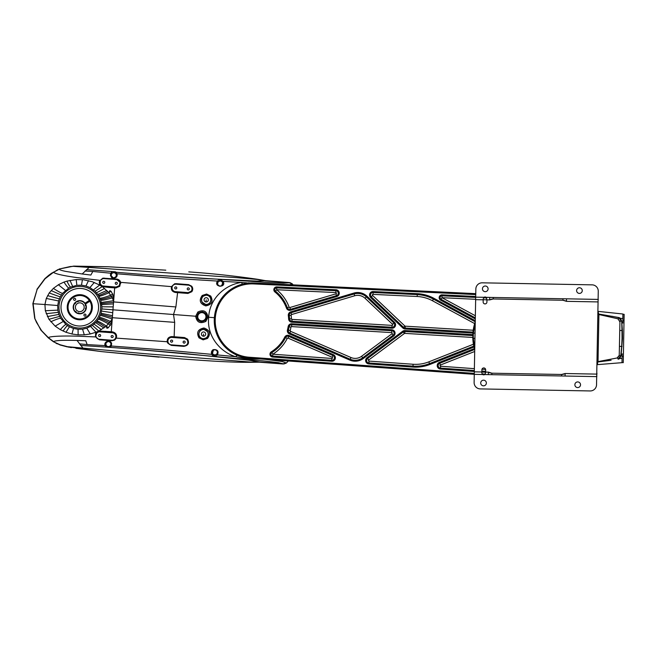 <?xml version="1.0" encoding="UTF-8"?>
<svg xmlns="http://www.w3.org/2000/svg" width="657" height="657" viewBox="0 0 657 657"><rect width="100%" height="100%" fill="white"/><g stroke="black" fill="none" stroke-linecap="round" stroke-linejoin="round"><path stroke-width="0.99" d="M474.65 349.475L439.747 363.272A2.513 2.513 0 0 0 440.494 368.117A2.513 2.513 0 0 1 439.747 363.272A2.513 2.513 0 0 0 440.494 368.117L474.346 370.54M274.897 291.946L275.488 291.207A37.671 37.671 0 0 1 287.355 307.78A2.513 2.513 0 0 0 290.435 309.332L336.507 295.617A2.513 2.513 0 0 0 335.941 290.706A2.513 2.513 0 0 0 335.916 290.698L276.753 287.856A1.881 1.881 0 0 0 275.488 291.207A1.881 1.881 0 0 1 276.753 287.856A1.881 1.881 0 0 0 275.488 291.207A37.671 37.671 0 0 1 287.355 307.78A2.513 2.513 0 0 0 289.565 309.431A2.513 2.513 0 0 1 287.355 307.78L289.121 307.139A0.624 0.624 0 0 0 289.893 307.525L335.973 293.81L336.507 295.617A2.513 2.513 0 0 0 335.941 290.706A2.513 2.513 0 0 0 335.916 290.698L335.957 289.762A3.449 3.449 0 0 1 336.778 296.521L290.698 310.235A3.449 3.449 0 0 1 286.468 308.1A36.735 36.735 0 0 0 274.897 291.946A2.825 2.825 0 0 1 276.802 286.92L335.957 289.762M354.452 360.25A12.557 12.557 0 0 0 362.689 357.802L393.108 335.234A2.513 2.513 0 0 0 391.761 330.709L291.716 324.722A2.513 2.513 0 0 0 289.088 326.816A37.671 37.671 0 0 1 288.382 330.134A2.513 2.513 0 0 0 289.811 333.066L350.214 359.239A12.557 12.557 0 0 0 354.452 360.25A12.557 12.557 0 0 1 350.214 359.239L350.961 357.515A10.676 10.676 0 0 0 361.564 356.291L391.983 333.723A0.624 0.624 0 0 0 391.646 332.59L291.609 326.603A0.624 0.624 0 0 0 290.952 327.12A39.56 39.56 0 0 1 290.205 330.611A0.624 0.624 0 0 0 290.566 331.342L350.961 357.515M472.794 335.563L404.926 331.498A2.513 2.513 0 0 0 403.275 331.99L367.592 358.459A2.513 2.513 0 0 0 368.906 362.984L412.982 366.146A37.671 37.671 0 0 0 429.53 363.6L473.796 346.099M331.777 360.323A2.513 2.513 0 0 0 332.927 355.511L288.809 336.4A2.513 2.513 0 0 0 285.573 337.575A37.671 37.671 0 0 1 271.809 352.612A1.881 1.881 0 0 0 272.671 356.086L331.744 360.323A2.513 2.513 0 0 0 331.777 360.323A2.513 2.513 0 0 1 331.744 360.323L331.678 361.26L272.606 357.03A2.825 2.825 0 0 1 271.316 351.807A36.735 36.735 0 0 0 284.727 337.148A3.449 3.449 0 0 1 289.187 335.538L333.296 354.649A3.449 3.449 0 0 1 331.678 361.26M474.732 349.721A45.522 45.522 0 0 1 472.81 338.166A45.522 45.522 0 0 0 474.732 349.721L472.81 338.166L472.9 333.255L475.241 321.782L433.39 299.107A37.671 37.671 0 0 0 417.269 294.607L373.127 292.488A2.513 2.513 0 0 0 371.279 296.824L403.554 327.367A2.513 2.513 0 0 0 405.131 328.048L472.999 332.113M486.722 297.95L483.552 297.793M475.693 297.416L442.062 295.806A1.881 1.881 0 0 0 441.077 299.337L475.315 317.873M292.037 319.392L392.081 325.379A0.624 0.624 0 0 0 392.549 324.295L365.037 298.262A10.676 10.676 0 0 0 354.657 295.781L291.568 314.563A0.624 0.624 0 0 0 291.125 315.245A39.56 39.56 0 0 1 291.445 318.793A0.624 0.624 0 0 0 292.037 319.392L291.922 321.273L391.966 327.26A2.513 2.513 0 0 0 393.847 322.932L366.335 296.89A12.557 12.557 0 0 0 354.123 293.975L291.026 312.757A2.513 2.513 0 0 0 289.261 315.5A37.671 37.671 0 0 1 289.565 318.883A2.513 2.513 0 0 0 291.922 321.273A2.513 2.513 0 0 1 289.565 318.883A2.513 2.513 0 0 0 291.922 321.273A2.513 2.513 0 0 1 289.565 318.883L288.628 318.924A36.735 36.735 0 0 0 288.324 315.631A3.449 3.449 0 0 1 290.764 311.853L353.852 293.071A13.501 13.501 0 0 1 366.984 296.208L394.487 322.25A3.449 3.449 0 0 1 391.909 328.204L291.872 322.209A3.449 3.449 0 0 1 288.628 318.924M474.272 374.318L249.241 358.188A37.671 37.671 0 0 1 214.33 318.358A37.671 37.671 0 0 1 253.742 282.978L475.767 293.654M481.868 371.082L485.63 371.353M475.66 299.305L441.972 297.687L441.077 299.337A1.881 1.881 0 0 1 442.062 295.806A1.881 1.881 0 0 0 441.077 299.337A1.881 1.881 0 0 1 442.062 295.806L442.104 294.862L475.709 296.479M472.917 333.05L405.073 328.993L405.131 328.048A2.513 2.513 0 0 1 403.554 327.367A2.513 2.513 0 0 0 405.131 328.048A2.513 2.513 0 0 1 403.554 327.367L404.852 325.995A0.624 0.624 0 0 0 405.246 326.168L473.221 330.241M85.73 309.266A6.283 6.283 0 0 0 86.042 307.731A0.994 0.994 0 0 0 85.73 309.266A6.283 6.283 0 0 1 79.283 313.488A0.994 0.994 0 0 0 77.748 313.167A6.283 6.283 0 0 0 79.283 313.488M85.952 306.022A6.283 6.283 0 0 0 85.459 304.536A0.994 0.994 0 0 0 85.952 306.022A6.283 6.283 0 0 1 85.172 310.457M85.279 304.191L85.541 304.019A6.595 6.595 0 0 1 83.398 312.74A6.595 6.595 0 0 1 74.274 310.843A6.595 6.595 0 0 1 76.171 301.719A6.595 6.595 0 0 1 85.032 303.23L84.769 303.403M75.662 302.499A6.283 6.283 0 0 0 74.619 303.665A0.994 0.994 0 0 0 75.662 302.499A6.283 6.283 0 0 1 77.091 301.563A0.994 0.994 0 0 0 78.585 301.07A6.283 6.283 0 0 1 85.459 304.536M76.146 312.346A6.283 6.283 0 0 1 75.054 311.352A6.283 6.283 0 0 0 76.228 312.404A0.994 0.994 0 0 0 75.054 311.352A6.283 6.283 0 0 1 75.21 302.926A0.994 0.994 0 0 0 75.645 302.926M86.223 317.052A11.744 11.744 0 0 1 69.971 313.668A11.744 11.744 0 0 1 73.354 297.407A11.744 11.744 0 0 1 89.344 300.405L89.5 300.298A11.933 11.933 0 0 0 73.247 297.251A11.933 11.933 0 0 0 69.814 313.767A11.933 11.933 0 0 0 86.33 317.208A11.933 11.933 0 0 0 90.017 301.087L89.853 301.193A11.744 11.744 0 0 1 86.223 317.052M91.668 308.338L91.602 305.587M91.586 305.472C91.816 308.117 91.463 310.441 90.518 312.436L91.471 309.652M75.194 300.216A1.035 1.035 0 0 0 75.489 298.787A1.035 1.035 0 0 0 74.052 298.483A1.035 1.035 0 0 0 73.756 299.921A1.035 1.035 0 0 0 75.194 300.216M85.517 315.976A1.035 1.035 0 0 0 85.821 314.539A1.035 1.035 0 0 0 84.383 314.243A1.035 1.035 0 0 0 84.088 315.672A1.035 1.035 0 0 0 85.517 315.976M75.859 305.25A4.394 4.394 0 0 1 81.764 303.304A4.394 4.394 0 0 1 83.71 309.209A4.394 4.394 0 0 1 77.805 311.155A4.394 4.394 0 0 1 75.859 305.25M77.748 313.167A6.283 6.283 0 0 1 76.228 312.404M78.585 301.07A6.283 6.283 0 0 0 77.091 301.563A6.283 6.283 0 0 1 78.585 301.07M89.853 301.193L85.541 304.019M89.344 300.405L85.032 303.23M79.193 313.479A6.283 6.283 0 0 1 78.347 313.34A0.994 0.994 0 0 0 78.134 312.97M67.269 306.261A12.557 12.557 0 0 0 78.815 319.754A12.557 12.557 0 0 0 92.309 308.207A12.557 12.557 0 0 0 80.762 294.714A12.557 12.557 0 0 0 67.269 306.261M289.261 282.559L265.625 280.679L290.131 282.691L289.244 282.781L291.782 283.66L293.252 285.171M293.293 284.883L290.131 282.691L292.447 283.947L289.433 284.76M286.296 363.091L283.816 363.978L286.296 363.091L288.366 360.989M259.293 362.179L282.929 363.97L259.293 362.179L251.089 362.303L259.301 361.958L283.2 363.764L285.598 363.272L286.165 362.919L281.952 361.473L264.779 359.297M182.014 358.993C204.746 360.545 228.808 362.492 251.089 362.303C228.808 362.492 204.746 360.545 182.014 358.993L101.654 351.618L159.035 357.137M68.229 347.052L69.157 347.208M69.847 347.323L71.449 347.594M75.925 348.3L101.654 351.618L67.433 346.691L146.191 353.786L251.089 362.081L259.301 361.958L248.896 360.2L181.907 353.236L132.78 349.056L264.328 361.013L278.387 362.656L283.816 363.978M56.026 343.25L57.29 343.849M59.795 344.876L60.436 345.106M48.232 337.829L53.422 341.739L48.232 337.829L40.865 330.077L48.404 337.632C49.842 336.088 65.79 335.735 78.142 336.212L95.437 336.91L95.676 333.025L96.382 332.031L98.755 331.038L111.263 331.76L112.963 309.808L195.687 316.239L197.839 312.034C203.489 309.324 206.881 311.04 208.006 317.191L205.855 321.404C200.098 324.024 196.706 322.3 195.687 316.239L196.944 316.337C196.985 319.302 198.496 321.068 201.469 321.626L205.058 320.46L206.766 317.101C206.659 314.071 205.148 312.305 202.233 311.804L198.619 313.003L196.944 316.337M34.673 318.259L40.865 330.077L34.673 318.259L32.85 303.706L34.673 318.259L36.554 322.464L41.629 330.709L48.372 337.665L53.537 341.558C56.863 339.94 68.936 340.277 77.033 340.441L85.763 340.737L87.143 344.588L105.169 345.623C103.371 342.642 109.078 338.495 111.476 343.044L111.386 346.017L168.562 350.296L211.833 354.361C210.987 352.505 211.431 350.937 213.155 349.655C217.59 349.368 219.003 351.117 217.393 354.92L235.625 356.702C219.528 351.774 206.618 335.513 208.688 317.249C209.468 298.878 224.719 284.818 241.398 282.428L248.477 283.093M49.382 274.798L44.857 278.65L36.915 289.367L44.857 278.65L48.914 275.152L57.898 269.616M52.363 272.729L49.989 274.355M73.674 266.118L59.064 269.058L73.748 266.11L108.249 266.75L74.315 266.413L236.98 277.681L257.503 279.496L265.214 280.859L289.244 282.781L283.569 283.151L270.421 282.6L138.611 274.092L204.179 278.494L256.994 281.097L265.798 280.687M165.794 270.167L108.249 266.75L165.794 270.167M257.503 279.496L257.544 279.282C234.763 275.973 211.841 273.501 188.781 271.883C211.841 273.501 234.763 275.973 257.544 279.282L265.625 280.679M78.331 325.971A18.798 18.798 0 0 1 61.052 305.776A18.798 18.798 0 0 1 81.246 288.489A18.798 18.798 0 0 1 98.525 308.683A18.798 18.798 0 0 1 78.331 325.971M112.355 317.709L174.68 322.357L173.522 314.514L175.879 306.95L177.595 292.644L175.403 292.472C172.175 291.724 170.869 289.778 171.502 286.633L120.625 282.354L119.73 286.296L115.895 287.938L114.671 287.856L113.579 301.908L175.879 306.95M171.978 336.581L171.912 337.328C169.079 337.542 167.716 339.037 167.822 341.829L167.215 341.747C167.083 338.544 168.668 336.819 171.978 336.581L184.494 337.558L187.598 339.16C189.553 343.143 188.288 345.549 183.804 346.362L171.288 345.385L167.699 343.094L167.215 341.747L116.297 338.117L114.532 340.129L111.838 340.761L99.33 339.8L95.594 336.869L99.33 339.8M203.949 327.999C209.813 330.06 211.004 333.534 207.53 338.421L203.144 339.858L199.014 337.854C196.205 332.541 197.847 329.256 203.949 327.999L203.867 329.321C197.65 328.648 197.108 338.667 203.169 338.872L206.692 337.698C208.417 335.965 208.762 333.986 207.719 331.76L203.867 329.321M59.064 269.058L70.365 266.52L73.674 266.331M34.878 318.185L33.088 303.477L37.112 289.466L45.013 278.806L53.447 272.31L59.163 269.255C59.803 269.928 61.996 270.643 65.757 271.407L82.199 273.994L89.27 267.292M82.199 273.994L90.871 275.053L92.826 271.456L85.049 271.004M86.519 269.6L115.501 271.826L117.003 273.788C117.619 276.531 116.256 278.018 112.93 278.256L111.641 277.599L110.417 275.382L110.795 273.222L111.92 271.899L112.232 273.025L111.337 273.969L111.025 275.653L113.546 278.026L116.149 276.663L116.379 274.429L117.003 273.788L174.179 278.396L215.619 280.958L217.533 281.065L218.526 280.054L220.407 279.57L223.109 281.377L241.398 282.428L242.499 284.136M92.826 271.456L110.795 273.222L111.337 273.969M110.417 275.382L111.025 275.653M250.136 282.978L248.321 282.863M116.379 274.429L115.648 273.32L116.141 272.261L138.611 274.092M217.533 281.065L217.993 281.845C216.794 283.89 217.451 285.376 219.964 286.296L221.639 285.885L223.109 281.377C226.862 288.095 213.123 287.388 217.533 281.065M113.636 301.218L112.963 309.808L101.851 308.946L100.767 314.251L98.928 318.333L96.374 321.881L92.423 325.396L86.79 328.221L82.593 329.182L78.06 329.288L73.502 328.451L69.453 326.8L65.938 324.492L60.6 318.243L58.859 314.416L57.857 310.153L57.726 305.513L58.572 300.947L46.294 298.45L49.209 292.981L53.365 288.374L58.637 284.588L63.984 282.083C66.3 285.664 67.893 287.651 68.771 288.037L62.53 293.383L60.222 296.898L58.572 300.947M119.73 286.296L119.27 285.688L120.026 282.305L116.585 279.389L104.069 278.404L102.935 278.478L100.365 280.408L100.127 283.495L101.211 285.056A3.737 3.737 0 0 1 104.052 278.601L116.576 279.578A3.737 3.737 0 0 1 120.009 283.594A3.737 3.737 0 0 1 115.993 287.027L105.769 286.23L109.333 286.551L109.177 287.462L102.262 286.657L108.783 292.57L109.883 290.616L111.099 291.314L108.783 292.57M172.109 286.649L171.502 286.633L174.59 283.799L176.084 283.668L188.6 284.645L191.672 286.189C193.027 287.963 193.084 289.794 191.828 291.7L187.918 293.441L177.595 292.644L177.653 291.889L187.976 292.693L191.359 291.158C192.419 289.54 192.37 287.938 191.22 286.362L188.575 284.998L176.051 284.029C174.13 284.005 172.816 284.875 172.109 286.649C171.584 289.4 172.701 291.092 175.46 291.724L175.403 292.472M94.296 282.436L89.943 287.569L85.936 285.976L81.501 285.171L76.861 285.294L70.636 287.084C69.839 286.69 68.607 284.695 66.957 281.106L76.196 279.57L83.496 279.783L92.374 281.746L99.938 285.163L99.264 282.329L99.577 280.917L102.829 278.149L116.634 279.053C118.728 279.356 120.067 280.457 120.625 282.354L120.026 282.305M104.126 278.067L104.061 278.552L116.576 279.521A3.786 3.786 0 0 1 120.059 283.594A3.786 3.786 0 0 1 115.993 287.076L119.27 285.688M53.332 272.121L53.463 272.327C56.412 274.503 68.41 276.4 76.483 277.525L100.365 280.408M203.054 296.2C201.338 297.925 201.001 299.904 202.028 302.138L205.879 304.585C212.08 305.259 212.663 295.239 206.577 295.026L203.054 296.2L202.208 295.478L206.585 294.04L210.725 296.052C213.476 301.432 211.825 304.717 205.781 305.899C199.966 303.912 198.775 300.438 202.208 295.478M33.072 303.723L44.939 304.52L45.341 310.728L48.922 319.277L55.155 326.143L60.288 329.642L65.963 332.261L71.966 334.002L78.142 334.856L84.293 334.84L90.288 333.961L96.283 332.146L96.793 333.017L95.75 335.743L95.971 336.91M67.392 346.904L60.157 344.999L53.422 341.739L60.033 344.728L67.433 346.691M77.033 340.441L82.987 348.153M87.143 344.588L79.39 343.841M80.622 345.451L106.081 347.101L105.169 345.623L105.818 344.966L106.557 346.034L108.208 346.732L109.982 346.272L110.877 345.286L110.951 342.954L108.627 341.303L106.015 342.683L105.818 344.966M110.877 345.286L111.386 346.017L110.302 347.397L132.78 349.056M260.87 358.936C252.313 359.289 243.919 358.55 235.691 356.718L235.625 356.702M213.968 354.92L215.184 355.035L216.933 354.115L217.393 354.92L216.35 355.88L214.018 356.217L212.236 355.035L211.833 354.361L212.408 353.663L213.968 354.92L213.714 356.127M216.933 354.115C218.231 352.045 217.598 350.534 215.044 349.565L213.476 349.91L212.408 353.663M112.388 317.298L112.462 316.321M112.503 315.771L113.193 306.885L101.909 306.778L100.792 300.282L98.435 295.322L95.076 291.232L89.943 287.569M111.838 340.761L111.854 340.285L99.338 339.316L111.846 340.416L114.195 339.833L115.689 338.068L116.297 338.117C117.192 334.889 115.919 332.812 112.487 331.867L111.263 331.76L111.189 332.639L98.944 331.793L98.813 331.029L106.171 326.2L106.96 328.295L108.249 327.802L111.148 323.885L112.248 318.941L112.38 317.323L100.767 314.251M167.822 341.829C168.241 343.685 169.407 344.753 171.313 345.024L183.837 346.001C187.656 345.295 188.748 343.2 187.114 339.71L184.436 338.306L174.105 337.501L174.68 322.357M32.858 303.583L37.112 289.466M46.294 298.45L44.939 304.52L57.726 305.513M115.648 273.32L113.965 272.598L112.232 273.025M113.957 272.729A2.513 2.513 0 0 0 111.255 275.037A2.513 2.513 0 0 0 113.571 277.739A2.513 2.513 0 0 0 116.264 275.431A2.513 2.513 0 0 0 113.957 272.729M222.534 282.099L220.391 280.818L217.993 281.845M219.725 280.843L219.652 279.611M220.333 280.818L220.407 279.57M220.949 280.917L221.163 279.701M219.988 286.009A2.513 2.513 0 0 0 222.682 283.701A2.513 2.513 0 0 0 220.374 280.999A2.513 2.513 0 0 0 217.672 283.307A2.513 2.513 0 0 0 219.988 286.009M109.333 286.551L114.761 286.986L114.671 287.856L109.177 287.462M113.669 300.676L113.341 295.617L111.099 291.314M101.211 285.056L102.508 285.926L102.262 286.657L100.02 285.286L100.578 284.382M102.213 331.99L112.437 332.787A3.737 3.737 0 0 1 115.87 336.803A3.737 3.737 0 0 1 111.862 340.236L99.338 339.258A3.737 3.737 0 0 1 97.532 332.45L96.793 333.017M109.982 346.272L110.302 347.397L106.081 347.101L106.557 346.034M108.602 341.591A2.513 2.513 0 0 0 105.908 343.898A2.513 2.513 0 0 0 108.216 346.592A2.513 2.513 0 0 0 110.918 344.284A2.513 2.513 0 0 0 108.602 341.591M215.184 355.035L215.2 356.275M214.568 355.043L214.445 356.283M215.02 349.861A2.513 2.513 0 0 0 212.326 352.168A2.513 2.513 0 0 0 214.634 354.862A2.513 2.513 0 0 0 217.336 352.554A2.513 2.513 0 0 0 215.02 349.861M115.689 338.068C116.429 335.251 115.345 333.469 112.446 332.729L111.189 332.639M102.508 285.926L105.769 286.23M99.47 317.339L99.47 317.339C101.359 317.577 105.013 318.957 110.433 321.487L106.171 326.2M187.984 292.62L175.46 291.651A3.737 3.737 0 0 1 172.027 287.635A3.737 3.737 0 0 1 176.043 284.202L188.559 285.171A3.737 3.737 0 0 1 192 289.187A3.737 3.737 0 0 1 187.984 292.62L177.653 291.889M100.02 285.286L100.652 284.489A3.786 3.786 0 0 1 104.061 278.552L104.052 278.601M206.561 295.239A4.599 4.599 0 0 1 210.79 300.183A4.599 4.599 0 0 1 205.846 304.413A4.599 4.599 0 0 1 201.617 299.469A4.599 4.599 0 0 1 206.561 295.239M99.338 339.258L99.338 339.316A3.786 3.786 0 0 1 96.883 332.927L96.382 332.031M98.944 331.793L97.532 332.45M109.185 331.588L109.119 332.475L112.446 332.729A3.786 3.786 0 0 1 115.928 336.803A3.786 3.786 0 0 1 111.854 340.285L111.862 340.236M105.769 331.3L105.785 332.228M171.904 337.411L184.428 338.38A3.737 3.737 0 0 1 187.861 342.396A3.737 3.737 0 0 1 183.845 345.828L171.329 344.859A3.737 3.737 0 0 1 167.896 340.843A3.737 3.737 0 0 1 171.904 337.411L174.105 337.501M203.185 338.667A4.599 4.599 0 0 1 198.956 333.723A4.599 4.599 0 0 1 203.9 329.494A4.599 4.599 0 0 1 208.129 334.438A4.599 4.599 0 0 1 203.185 338.667M116.363 282.272A1.035 1.035 0 0 0 115.254 283.224A1.035 1.035 0 0 0 116.207 284.333A1.035 1.035 0 0 0 117.316 283.381A1.035 1.035 0 0 0 116.363 282.272M103.847 281.295A1.035 1.035 0 0 0 102.73 282.247A1.035 1.035 0 0 0 103.683 283.364A1.035 1.035 0 0 0 104.8 282.411A1.035 1.035 0 0 0 103.847 281.295M188.354 287.865A1.035 1.035 0 0 0 187.237 288.817A1.035 1.035 0 0 0 188.189 289.926A1.035 1.035 0 0 0 189.306 288.973A1.035 1.035 0 0 0 188.354 287.865M175.83 286.887A1.035 1.035 0 0 0 174.721 287.84A1.035 1.035 0 0 0 175.674 288.957A1.035 1.035 0 0 0 176.782 288.004A1.035 1.035 0 0 0 175.83 286.887M206.372 297.695A2.135 2.135 0 0 0 204.081 299.658A2.135 2.135 0 0 0 206.043 301.949A2.135 2.135 0 0 0 208.335 299.986A2.135 2.135 0 0 0 206.372 297.695M112.232 335.481A1.035 1.035 0 0 0 111.115 336.433A1.035 1.035 0 0 0 112.068 337.542A1.035 1.035 0 0 0 113.185 336.589A1.035 1.035 0 0 0 112.232 335.481M99.708 334.503A1.035 1.035 0 0 0 98.599 335.456A1.035 1.035 0 0 0 99.552 336.573A1.035 1.035 0 0 0 100.661 335.62A1.035 1.035 0 0 0 99.708 334.503M184.215 341.073A1.035 1.035 0 0 0 183.106 342.026A1.035 1.035 0 0 0 184.059 343.135A1.035 1.035 0 0 0 185.167 342.182A1.035 1.035 0 0 0 184.215 341.073M171.699 340.096A1.035 1.035 0 0 0 170.582 341.049A1.035 1.035 0 0 0 171.534 342.166A1.035 1.035 0 0 0 172.651 341.213A1.035 1.035 0 0 0 171.699 340.096M203.711 331.949A2.135 2.135 0 0 0 201.412 333.912A2.135 2.135 0 0 0 203.374 336.212A2.135 2.135 0 0 0 205.674 334.241A2.135 2.135 0 0 0 203.711 331.949M66.957 281.106L63.984 282.083M237.029 355.207L235.691 356.718M482.649 374.515L481.836 372.93L481.893 369.792A1.881 1.881 0 0 1 483.807 367.945A1.881 1.881 0 0 1 485.663 369.858L485.605 373.004L484.726 374.556A1.881 1.881 0 0 1 482.649 374.515L474.272 374.359L474.124 382.522A6.283 6.283 0 0 0 480.283 388.911L590.142 390.948A6.283 6.283 0 0 0 596.54 384.78L598.067 301.916L566.465 301.333L562.934 300.257L493.251 298.968L489.679 299.912L486.952 299.863L486.911 302.064A1.881 1.881 0 0 1 484.997 303.912A1.881 1.881 0 0 1 483.15 301.99L483.207 298.853L484.078 297.301A1.881 1.881 0 0 1 486.155 297.342L486.952 299.863M483.585 380.181A2.825 2.825 0 0 1 486.361 383.064A2.825 2.825 0 0 1 483.478 385.831A2.825 2.825 0 0 1 480.71 382.957A2.825 2.825 0 0 1 483.585 380.181M577.749 381.922A2.825 2.825 0 0 1 580.525 384.805A2.825 2.825 0 0 1 577.643 387.573A2.825 2.825 0 0 1 574.875 384.698A2.825 2.825 0 0 1 577.749 381.922M579.384 293.408A2.825 2.825 0 0 1 576.616 290.534A2.825 2.825 0 0 1 579.49 287.758A2.825 2.825 0 0 1 582.266 290.64A2.825 2.825 0 0 1 579.384 293.408M485.219 291.667A2.825 2.825 0 0 1 482.452 288.793A2.825 2.825 0 0 1 485.326 286.017A2.825 2.825 0 0 1 488.094 288.899A2.825 2.825 0 0 1 485.219 291.667M475.241 321.782A45.522 45.522 0 0 0 472.9 333.255A45.522 45.522 0 0 1 475.241 321.782M598.905 314.465L598.034 361.605L617.35 357.934L619.231 355.7L619.929 321.987L618.073 318.842L598.691 314.465L598.675 314.013L598.026 314.448M598.051 313.102L598.034 313.841M598.116 299.091L596.753 373.168M596.679 376.937L596.942 373.176M597.098 364.586L597.402 364.643A0.624 0.624 0 0 1 597.098 364.586L597.131 362.927M623.082 314.317L624.15 314.333L623.37 356.39L622.113 356.373L622.138 355.117M622.113 356.373L622.007 362.524L623.255 362.672L623.37 356.39M483.182 299.797L475.652 299.658L475.849 288.981A6.283 6.283 0 0 1 482.246 282.822L592.105 284.851A6.283 6.283 0 0 1 598.264 291.248L598.067 301.916M622.861 323.104L622.959 314.391M619.477 346.37L621.686 346.444L622.039 338.47L622.475 338.478L622.393 330.471L621.703 321.166L620.454 318.3L622.82 318.555L622.893 314.432M619.773 330.479L621.982 330.487L622.039 338.47M475.652 299.658L474.272 374.359M563.378 374.252L565.127 373.529L561.563 374.474L491.879 373.192L488.348 372.108L488.299 374.621L484.726 374.556M598.034 361.605L597.156 361.588M622.294 353.852L622.146 354.706M475.044 332.614A18.839 1.823 1.1 0 1 473.344 333.337L473.254 338.109A18.839 1.823 -178.9 0 1 474.929 338.889M622.754 321.84L622.746 322.25M622.918 314.005L598.387 311.402A0.624 0.624 0 0 0 598.075 311.451L598.683 314.013L618.976 317.561L620.454 318.3M475.225 322.891L473.344 333.337L472.9 333.255M611.913 316.263L618.91 317.692L621.399 321.191L619.994 321.158M621.703 321.166L621.982 330.487L622.393 330.471M619.65 321.15L617.859 318.842M486.155 297.342L489.728 297.407L489.679 299.912L491.19 299.255M489.728 297.407L566.506 298.82L566.465 301.333L565.431 300.791M493.276 297.473L493.251 298.968L492.61 298.984M492.093 299.05L491.28 299.231M564.289 300.421L563.862 300.339M475.701 297.145L484.078 297.301M566.506 298.82L598.305 299.411M596.876 376.625L488.299 374.621M622.039 360.693L622.08 358.402L619.715 358.574L621.062 355.757L622.475 338.478M622.187 362.648L597.402 364.643L597.837 361.596L597.147 361.67M597.147 362.056L611.1 360.291M596.737 374.112L565.127 373.529L565.086 376.042M619.715 358.574L618.204 359.248M622.097 346.477L621.686 346.444L620.766 355.716L618.147 359.116A1.881 1.306 -100.1 0 1 617.662 357.843M485.622 372.059L488.348 372.108L489.662 372.765M489.818 372.823L490.336 372.971M491.206 373.143L491.879 373.192L491.847 374.687M561.53 375.976L561.612 374.474M562.474 374.433L563.221 374.293M619.231 355.7L621.062 355.757M617.137 357.934L619.009 355.692M472.81 338.166L473.254 338.109L474.748 348.612M206.208 299.822L206.043 301.949M203.547 334.076L203.374 336.212M284.727 337.148L285.573 337.575A2.513 2.513 0 0 1 288.809 336.4L288.062 338.125A0.624 0.624 0 0 0 287.249 338.421A39.56 39.56 0 0 1 272.811 354.205L331.884 358.443L331.744 360.323M413.425 366.171A37.671 37.671 0 0 1 412.982 366.146L413.122 364.265A35.79 35.79 0 0 0 428.84 361.851L473.434 344.219M474.329 371.484L440.42 369.053A3.449 3.449 0 0 1 439.402 362.401L440.436 365.029A0.624 0.624 0 0 0 440.625 366.236L474.379 368.659M290.698 310.235L289.893 307.525M363.247 358.558A13.501 13.501 0 0 1 349.836 360.102L289.441 333.937A3.449 3.449 0 0 1 287.47 329.896A36.735 36.735 0 0 0 288.16 326.66A3.449 3.449 0 0 1 291.774 323.778L391.818 329.765A3.449 3.449 0 0 1 393.666 335.99L363.247 358.558L361.564 356.291M428.84 361.851L429.875 364.479A38.615 38.615 0 0 1 412.916 367.082L368.84 363.921A3.449 3.449 0 0 1 367.033 357.704L402.716 331.227A3.449 3.449 0 0 1 404.983 330.553L472.818 334.618M331.884 358.443A0.624 0.624 0 0 0 332.171 357.244L333.296 354.649M335.973 293.81A0.624 0.624 0 0 0 335.826 292.579L276.663 289.737A39.56 39.56 0 0 1 289.121 307.139M474.666 323.589L432.495 300.766A35.79 35.79 0 0 0 417.179 296.496L373.036 294.369L373.127 292.488A2.513 2.513 0 0 0 371.279 296.824L372.576 295.453L404.852 325.995M373.036 294.369A0.624 0.624 0 0 0 372.576 295.453M366.984 296.208L366.335 296.89A12.557 12.557 0 0 0 354.123 293.975L354.657 295.781M432.495 300.766L433.39 299.107A37.671 37.671 0 0 0 417.269 294.607L417.31 293.671A38.615 38.615 0 0 1 433.842 298.278L475.266 320.706M287.249 338.421L285.573 337.575A37.671 37.671 0 0 1 271.809 352.612A1.881 1.881 0 0 0 272.671 356.086L272.606 357.03M472.794 337.443L404.811 333.378A0.624 0.624 0 0 0 404.4 333.501L368.717 359.979A0.624 0.624 0 0 0 369.045 361.104L413.122 364.265M474.699 351.479L440.436 365.029M482 369.201L485.622 369.464M332.171 357.244L288.062 338.125M442.062 295.806L441.972 297.687L475.356 315.754M486.952 299.847L483.191 299.666M290.764 311.853L291.026 312.757A2.513 2.513 0 0 0 289.261 315.5A37.671 37.671 0 0 1 289.565 318.883L291.445 318.793M291.774 323.778L291.716 324.722A2.513 2.513 0 0 0 289.088 326.816A37.671 37.671 0 0 1 288.382 330.134A2.513 2.513 0 0 0 289.811 333.066L289.441 333.937M249.307 357.244L249.241 358.188A37.671 37.671 0 0 1 214.33 318.358A37.671 37.671 0 0 1 253.742 282.978L253.692 283.923A36.735 36.735 0 0 0 215.266 318.415A36.735 36.735 0 0 0 249.307 357.244L474.288 373.373M475.75 294.591L253.692 283.923M482.098 373.932L485.178 374.153M485.613 372.297L481.852 372.026M439.402 362.401L474.395 348.563M474.001 347.027L429.875 364.479M475.298 318.932L440.625 300.167A2.825 2.825 0 0 1 442.104 294.862M405.073 328.993A3.449 3.449 0 0 1 402.905 328.048L370.638 297.506A3.449 3.449 0 0 1 373.176 291.552L417.31 293.671M276.753 287.856L276.663 289.737L275.488 291.207A1.881 1.881 0 0 1 276.753 287.856L276.802 286.92M392.081 325.379L391.966 327.26A2.513 2.513 0 0 0 393.847 322.932L392.549 324.295M417.179 296.496L417.269 294.607M405.131 328.048L405.246 326.168M291.125 315.245L288.324 315.631M291.026 312.757L291.568 314.563M366.335 296.89L365.037 298.262M335.826 292.579L335.916 290.698M440.42 369.053L440.494 368.117A2.513 2.513 0 0 1 438.162 365.464M404.983 330.553L404.926 331.498A2.513 2.513 0 0 0 403.275 331.99L404.4 333.501M367.033 357.704L367.592 358.459A2.513 2.513 0 0 0 368.906 362.984L369.045 361.104M391.983 333.723L393.108 335.234A2.513 2.513 0 0 0 391.761 330.709L391.818 329.765M271.316 351.807L272.811 354.205L272.671 356.086M288.809 336.4L289.187 335.538M412.982 366.146L412.916 367.082M368.84 363.921L368.906 362.984M402.716 331.227L403.275 331.99M287.47 329.896L290.205 330.611M288.16 326.66L290.952 327.12M350.214 359.239L349.836 360.102M393.108 335.234L393.666 335.99M353.852 293.071L354.123 293.975M291.922 321.273L291.872 322.209M394.487 322.25L393.847 322.932M391.966 327.26L391.909 328.204M440.625 300.167L441.077 299.337M402.905 328.048L403.554 327.367M370.638 297.506L371.279 296.824M433.39 299.107L433.842 298.278M373.176 291.552L373.127 292.488M336.507 295.617L336.778 296.521M286.468 308.1L287.355 307.78M440.494 368.117L440.625 366.236M367.592 358.459L368.717 359.979M404.811 333.378L404.926 331.498M289.811 333.066L290.566 331.342M391.646 332.59L391.761 330.709M291.609 326.603L291.716 324.722M78.175 327.999A20.827 20.827 0 0 1 59.023 305.62A20.827 20.827 0 0 1 81.402 286.468A20.827 20.827 0 0 1 100.554 308.847A20.827 20.827 0 0 1 78.175 327.999M206.766 317.101L214.979 317.742M198.619 313.003L197.79 312.075M187.918 293.441L187.976 292.693A3.786 3.786 0 0 0 192.049 289.187A3.786 3.786 0 0 0 188.567 285.122L188.559 285.171M191.343 291.182L191.828 291.7M191.22 286.362L191.672 286.189M188.6 284.645L188.567 285.122L176.043 284.144L176.084 283.668M116.634 279.053L116.576 279.578M205.781 305.899L205.879 304.585M206.585 294.04L206.528 295.026M110.951 342.954L111.476 343.053M111.14 343.595L111.715 343.866M205.05 320.46L205.863 321.396M171.288 345.385L171.321 344.909A3.786 3.786 0 0 1 167.839 340.835A3.786 3.786 0 0 1 171.912 337.353L184.428 338.33L184.494 337.558M187.097 339.694L187.598 339.16M184.428 338.38L184.428 338.33A3.786 3.786 0 0 1 187.91 342.396A3.786 3.786 0 0 1 183.845 345.878L183.804 346.362M115.074 339.069L115.583 339.25M207.53 338.421L206.692 337.698M203.144 339.858L203.218 338.881M47.575 295.625L59.302 298.861M49.209 292.981L60.222 296.898M51.156 290.558L61.298 295.075M53.365 288.374C57.873 291.314 60.929 292.989 62.53 293.383M58.374 284.744L65.404 290.419M111.83 273.337L111.419 272.31M201.485 321.429A4.722 4.722 0 0 1 197.141 316.354A4.722 4.722 0 0 1 202.216 312.009A4.722 4.722 0 0 1 206.569 317.085A4.722 4.722 0 0 1 201.485 321.429M120.141 283.2L120.757 283.389M114.761 286.986L115.993 287.084L115.895 287.938M113.554 302.294L101.605 303.534M113.628 297.301L112.273 297.876L113.48 300.725L101.4 302.466M175.46 291.651L175.46 291.7A3.786 3.786 0 0 1 171.978 287.626A3.786 3.786 0 0 1 176.043 284.144L176.043 284.202M115.993 287.027L112.675 286.822L112.593 287.7M99.905 282.025L99.264 282.329M88.506 280.646L85.936 285.976M99.683 285.023L93.491 289.86M102.205 286.633L95.076 291.232M100.127 283.495L99.445 284.128M206.569 295.116A4.722 4.722 0 0 1 210.913 300.192A4.722 4.722 0 0 1 205.838 304.536A4.722 4.722 0 0 1 201.494 299.461A4.722 4.722 0 0 1 206.569 295.116M98.755 331.038L92.423 325.396M96.012 332.245L90.641 326.513M90.288 333.961L86.79 328.221M84.293 334.84L82.577 329.182M78.142 334.856L78.06 329.288M71.966 334.002L73.502 328.451M65.963 332.261L69.453 326.8M63.072 331.062C65.265 327.769 66.784 325.987 67.63 325.716M60.288 329.642C63.129 326.455 65.01 324.739 65.938 324.492M55.155 326.143L62.973 321.618M50.761 321.774C55.681 319.565 58.958 318.39 60.6 318.243M48.922 319.277L59.639 316.387M47.378 316.584L58.859 314.416M46.171 313.718L58.259 312.338M45.341 310.728L57.857 310.153M213.739 354.837L213.435 356.02M213.533 354.747L213.18 355.889M213.131 354.493L212.696 355.544M212.745 354.139L212.236 355.035M112.298 318.415L112.068 318.859L100.398 315.27M112.487 331.867L112.437 332.787M183.845 345.828L171.329 344.859M203.177 338.79A4.722 4.722 0 0 1 198.833 333.715A4.722 4.722 0 0 1 203.908 329.371A4.722 4.722 0 0 1 208.253 334.446A4.722 4.722 0 0 1 203.177 338.79M70.636 287.084L68.771 288.037M115.131 272.951L115.501 271.826M202.175 312.633A4.098 4.098 0 0 0 197.765 316.403A4.098 4.098 0 0 0 201.535 320.805A4.098 4.098 0 0 0 205.937 317.035A4.098 4.098 0 0 0 202.175 312.633M112.741 312.732L101.572 311.098M112.503 315.746L101.088 313.217M113.431 303.871L101.761 304.61M101.851 308.946L101.909 306.778M103.453 286.099L103.321 286.895M100.792 300.282C102.697 300.339 106.516 299.543 112.273 297.876L108.906 292.718C103.937 294.985 100.636 296.159 98.993 296.241M113.341 295.617L111.542 296.512C105.991 298.368 102.287 299.272 100.414 299.222M112.864 294.032L110.729 295.19C105.375 297.194 101.794 298.196 99.987 298.196M107.904 291.56C103.141 293.942 99.979 295.19 98.435 295.322M106.853 290.46L97.836 294.435M104.619 288.439L96.53 292.759M101.416 329.633L94.091 324.115M112.248 318.941L110.433 321.487L111.69 322.275M103.937 327.974L95.643 322.661M105.145 327.055C100.8 323.967 97.877 322.242 96.374 321.881M108.249 327.802L106.311 326.069C101.753 323.063 98.673 321.388 97.064 321.051M110.425 325.387L108.495 323.909C103.519 321.101 100.135 319.557 98.345 319.277M111.148 323.885L109.497 322.727C104.307 320.033 100.784 318.571 98.928 318.333M99.897 331.769L99.897 330.956M76.861 285.294L76.196 279.57M72.607 286.304L69.995 280.367M81.484 285.171L82.429 279.677M245.981 282.715L246.416 283.339M481.852 371.985L474.321 371.846M624.035 320.608L622.779 320.583M618.976 317.561L618.91 317.692A1.881 1.306 -77.8 0 0 618.459 318.588M562.959 298.754L562.934 300.257M281.352 282.157L278.133 281.902L281.352 282.157"/></g></svg>
